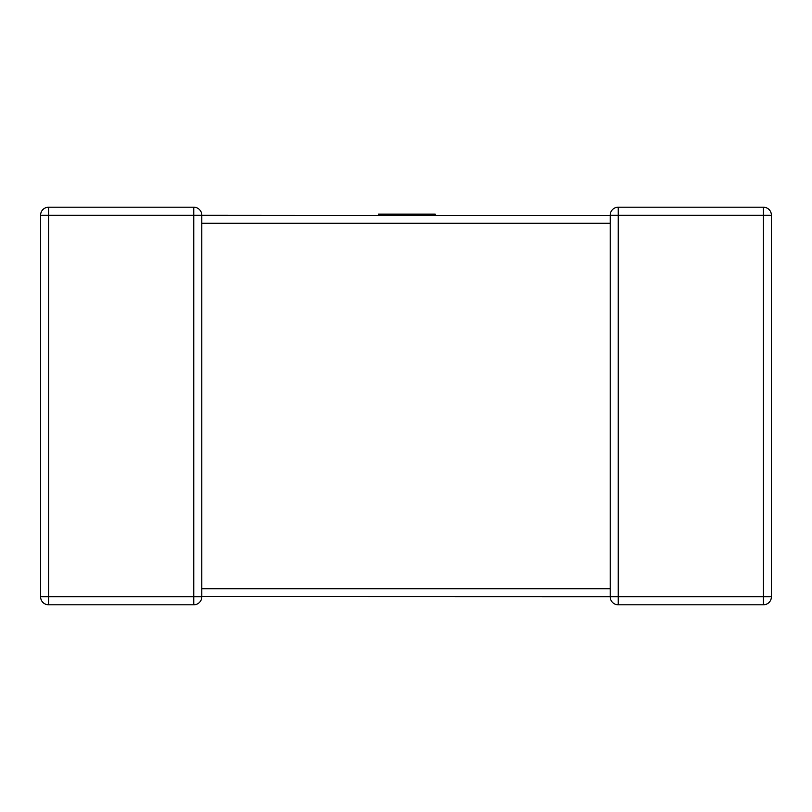 <?xml version="1.0" encoding="UTF-8"?>
<svg xmlns="http://www.w3.org/2000/svg" width="812" height="812" viewBox="0 0 812 812"><rect width="100%" height="100%" fill="white"/><g stroke="black" fill="none" stroke-linecap="round" stroke-linejoin="round"><path stroke-width="1.22" d="M610.198 215.495L201.802 215.231A8.049 8.049 0 0 0 193.763 207.182A8.049 8.049 0 0 1 201.802 215.231A8.049 8.049 0 0 0 193.763 207.182L48.649 207.182L193.763 207.182A8.049 8.049 0 0 1 201.802 215.231L201.802 222.772M610.198 589.228L610.198 223.27L201.802 223.27L201.802 596.769A8.049 8.049 0 0 1 193.763 604.818L48.649 604.818A8.049 8.049 0 0 1 40.6 596.769L40.6 215.231L40.6 596.769A8.049 8.049 0 0 0 48.649 604.818L48.649 596.769L193.763 596.769L193.763 215.231L48.649 215.231L48.649 596.769L40.6 596.769M763.351 207.182L763.351 215.231L618.236 215.231L618.236 596.769L763.351 596.769L763.351 215.231L771.4 215.231A8.049 8.049 0 0 0 763.351 207.182L618.236 207.182L763.351 207.182A8.049 8.049 0 0 1 771.4 215.231L771.4 596.769A8.049 8.049 0 0 1 763.351 604.818L618.236 604.818A8.049 8.049 0 0 1 610.198 596.769L201.802 596.668M618.236 207.182A8.049 8.049 0 0 0 610.198 215.231L618.236 215.231L618.236 207.182A8.049 8.049 0 0 0 610.198 215.231L610.198 215.332M610.543 217.586L610.198 223.27L610.198 215.231M48.649 207.182A8.049 8.049 0 0 0 40.6 215.231A8.049 8.049 0 0 1 48.649 207.182L48.649 215.231L40.6 215.231M193.763 604.818A8.049 8.049 0 0 0 201.802 596.769A8.049 8.049 0 0 1 193.763 604.818A8.049 8.049 0 0 0 201.802 596.769L193.763 596.769L193.763 604.818M378.351 215.231L378.351 214.155L435.232 214.155L435.232 215.231M610.198 596.769L618.236 596.769L618.236 604.818A8.049 8.049 0 0 1 610.198 596.769L610.198 588.73L201.802 588.73M771.4 596.769L763.351 596.769L763.351 604.818A8.049 8.049 0 0 0 771.4 596.769M193.763 207.182L193.763 215.231L201.802 215.231M610.198 590.03L610.198 588.73"/></g></svg>
